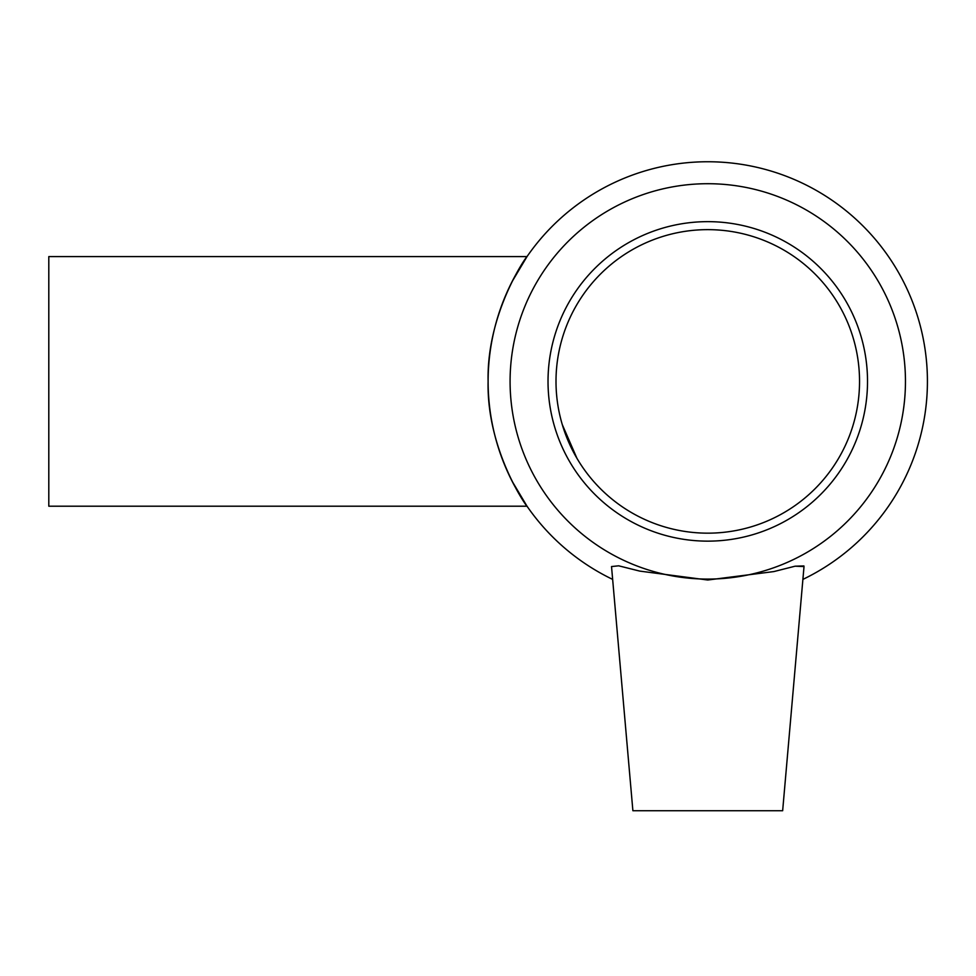 <?xml version="1.0" encoding="UTF-8"?>
<svg xmlns="http://www.w3.org/2000/svg" width="976" height="976" viewBox="0 0 976 976"><rect width="100%" height="100%" fill="white"/><g stroke="black" fill="none" stroke-linecap="round" stroke-linejoin="round"><path stroke-width="1.46" d="M562.322 424.706L576.889 458.195M512.132 481.241L527.016 506.202L48.8 506.202L48.8 256.59L527.016 256.59C526.711 255.895 486.499 313.076 488.11 381.396C486.499 449.716 526.711 506.898 527.016 506.202C526.711 506.898 486.499 449.716 488.11 381.396C486.499 313.076 526.711 255.895 527.016 256.59L512.132 281.552M804.017 566.556L782.654 810.727L632.887 810.727L611.525 566.556L618.662 565.812L639.731 571.094L707.759 580.012L773.834 571.582L795.123 566.19L804.004 566.556M803.907 565.946L795.123 566.19L773.834 571.582L707.759 580.012M802.894 579.39A219.661 219.661 0 0 0 879.547 244.5A219.661 219.661 0 0 0 535.995 244.5A219.661 219.661 0 0 0 612.647 579.39M707.771 579.085A197.689 197.689 0 0 0 878.973 282.552A197.689 197.689 0 0 0 536.568 282.552A197.689 197.689 0 0 0 707.771 579.085M707.771 541.143A159.747 159.747 0 0 0 867.518 381.396A159.747 159.747 0 0 0 707.771 221.65A159.747 159.747 0 0 0 548.024 381.396A159.747 159.747 0 0 0 707.771 541.143M707.771 533.164A151.768 151.768 0 0 0 859.539 381.396A151.768 151.768 0 0 0 707.771 229.641A151.768 151.768 0 0 0 556.003 381.396A151.768 151.768 0 0 0 707.771 533.164"/></g></svg>
